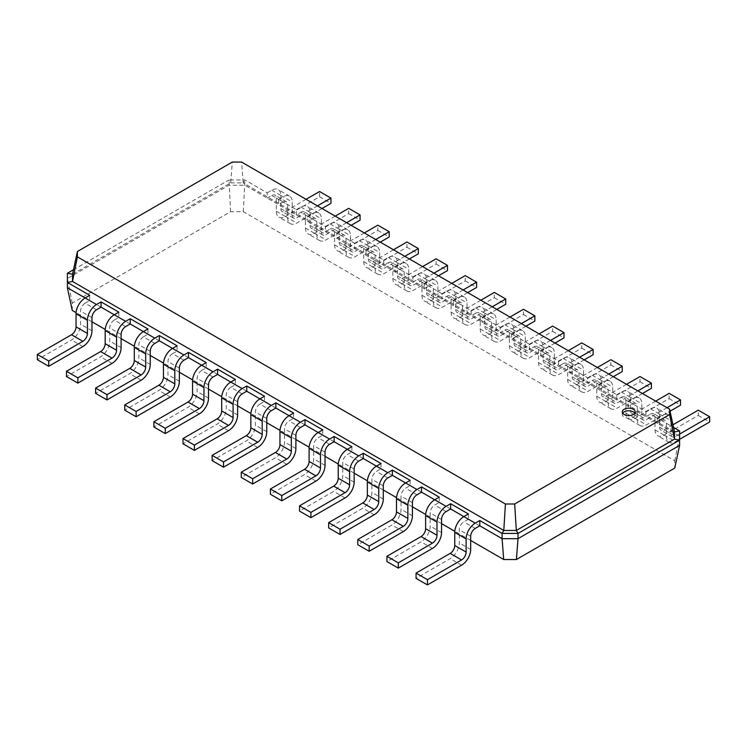 <?xml version="1.0" encoding="UTF-8"?>
<svg xmlns="http://www.w3.org/2000/svg" width="747" height="747" viewBox="0 0 747 747"><rect width="100%" height="100%" fill="white"/><g stroke="black" fill="none" stroke-linecap="round" stroke-linejoin="round"><path stroke-width="0.56" stroke-dasharray="3.73 2.8" d="M479.789 525.795L468.406 519.23L463.85 521.854A6.434 3.716 120 0 0 459.302 529.744L459.302 542.882A12.876 7.433 -60 0 1 450.198 558.644L416.06 578.355M463.85 516.597L468.406 519.23L468.406 513.973M470.685 540.445L454.792 531.276M441.552 523.628L425.669 514.459M412.419 506.811L396.536 497.642M383.286 489.995L367.403 480.816M354.153 473.168L338.27 463.999M325.02 456.352L309.137 447.182M295.896 439.535L280.004 430.365M266.763 422.718L250.88 413.549M237.63 405.892L221.747 396.722M208.497 389.075L192.614 379.906M179.364 372.258L163.481 363.089M150.231 355.441L134.348 346.272M121.107 338.624L105.215 329.446M91.974 321.798L76.091 312.629M101.078 307.148L85.139 297.95M130.202 323.974L114.272 314.776M159.335 340.791L143.405 331.593M188.468 357.608L172.538 348.41M217.601 374.424L201.671 365.227M246.734 391.251L230.804 382.053M275.867 408.067L259.937 398.87M305 424.884L289.061 415.687M334.124 441.701L318.194 432.504M363.257 458.518L347.327 449.32M392.39 475.344L376.46 466.147M421.523 492.161L405.593 482.964M450.656 508.978L434.726 499.78M72.254 310.416L72.254 303.095L230.599 211.672L243.289 211.672L674.746 460.768L674.746 468.098M72.254 303.095L67.389 278.51L228.984 185.219L244.913 185.219L679.611 436.183L679.611 445.38M67.389 287.707L67.389 273.253M96.522 309.781L85.139 303.207L89.696 300.583L89.696 295.326M125.655 326.598L114.272 320.033L118.829 317.4L118.829 312.143M439.273 497.157L439.273 502.414L434.726 505.037A6.434 3.716 120 0 0 430.169 512.918L430.169 526.065A12.876 7.433 -60 0 1 421.065 541.827L386.927 561.539M154.788 343.415L143.405 336.85L147.962 334.217L147.962 328.96M410.14 480.33L410.14 485.587L405.593 488.221A6.434 3.716 120 0 0 401.036 496.101L401.036 509.239A12.876 7.433 -60 0 1 391.932 525.01L357.794 544.722M183.921 360.241L172.538 353.667L177.086 351.043L177.086 345.786M381.007 463.513L381.007 468.771L376.46 471.404A6.434 3.716 120 0 0 371.903 479.285L371.903 492.422A12.876 7.433 -60 0 1 362.799 508.193L328.661 527.905M213.054 377.058L201.671 370.484L206.219 367.86L206.219 362.603M351.874 446.697L351.874 451.954L347.327 454.578A6.434 3.716 120 0 0 342.78 462.468L342.78 475.606A12.876 7.433 -60 0 1 333.676 491.367L299.538 511.079M242.177 393.874L230.804 387.301L235.352 384.677L235.352 379.42M322.751 429.88L322.751 435.137L318.194 437.761A6.434 3.716 120 0 0 313.647 445.642L313.647 458.789A12.876 7.433 -60 0 1 304.543 474.55L270.405 494.262M271.31 410.691L259.937 404.127L264.485 401.494L264.485 396.237M293.618 413.063L293.618 418.311L289.061 420.944A6.434 3.716 120 0 0 284.514 428.825L284.514 441.963A12.876 7.433 -60 0 1 275.41 457.734L241.272 477.445M230.599 211.672L228.984 179.962L244.913 179.962L267.211 192.838L267.211 198.095L271.768 195.462A6.434 3.716 -60 0 1 274.989 195.144A6.434 3.716 -60 0 1 276.315 198.095L276.315 211.233A12.876 7.433 120 0 0 278.986 217.125A12.876 7.433 120 0 0 285.419 216.49L319.557 196.778L319.557 191.521M243.289 211.672L244.913 179.962L243.205 182.912L674.485 431.915M674.746 460.768L679.611 436.183L679.611 430.926M85.139 303.207A6.434 3.716 120 0 0 80.592 311.097L80.592 324.235A12.876 7.433 -60 0 1 71.488 340.006L37.35 359.709M114.272 320.033A6.434 3.716 120 0 0 109.725 327.914L109.725 341.052A12.876 7.433 -60 0 1 100.621 356.823L66.483 376.535M143.405 336.85A6.434 3.716 120 0 0 138.858 344.731L138.858 357.869A12.876 7.433 -60 0 1 129.754 373.64L95.616 393.352M172.538 353.667A6.434 3.716 120 0 0 167.991 361.548L167.991 374.695A12.876 7.433 -60 0 1 158.887 390.457L124.749 410.168M201.671 370.484A6.434 3.716 120 0 0 197.115 378.374L197.115 391.512A12.876 7.433 -60 0 1 188.011 407.274L153.873 426.985M230.804 387.301A6.434 3.716 120 0 0 226.248 395.191L226.248 408.329A12.876 7.433 -60 0 1 217.144 424.1L183.006 443.802M259.937 404.127A6.434 3.716 120 0 0 255.381 412.008L255.381 425.146A12.876 7.433 -60 0 1 246.277 440.917L212.139 460.628M73.477 269.742L228.984 179.962L230.683 182.912L243.205 182.912L241.58 162.071M271.768 195.462L283.15 202.035L278.594 204.659L278.594 199.402L296.344 209.655L296.344 214.912L300.901 212.279L312.274 218.852L307.727 221.476L307.727 216.228L325.477 226.472L325.477 231.729L330.034 229.105L341.407 235.669L336.86 238.302L336.86 233.045L354.61 243.289L354.61 248.546L359.158 245.922L370.54 252.486L365.993 255.119L365.993 249.862L383.743 260.115L383.743 265.372L388.291 262.739L399.673 269.312L395.126 271.936L395.126 266.679L412.876 276.932L412.876 282.189L417.424 279.555L428.806 286.129L424.249 288.753L424.249 283.496L442 293.748L442 299.005L446.557 296.382L457.939 302.946L453.382 305.579L453.382 300.322L471.133 310.565L471.133 315.822L475.69 313.198L487.063 319.763L482.515 322.396L482.515 317.139L500.266 327.391L500.266 332.639L504.823 330.015L516.196 336.589L511.648 339.213L511.648 333.956L529.399 344.208L529.399 349.465L533.946 346.832L545.329 353.406L540.781 356.03L540.781 350.773L558.532 361.025L558.532 366.282L563.079 363.649L574.462 370.223L569.914 372.846L569.914 367.599L587.665 377.842L587.665 383.099L592.212 380.475L603.595 387.039L599.038 389.673L599.038 384.416L616.798 394.659L616.798 399.916L621.345 397.292L632.728 403.856L628.171 406.489L628.171 401.232L645.922 411.485L645.922 416.742L650.478 414.109L661.861 420.682L657.304 423.306L657.304 418.049L673.523 427.415M72.515 274.233L230.683 182.912L232.308 162.071M622.718 413.194A6.434 3.716 0 0 0 622.307 414.501A6.434 3.716 0 0 0 628.741 418.217A6.434 3.716 0 0 0 635.174 414.501A6.434 3.716 0 0 0 634.763 413.194M306.074 199.309L285.419 211.233A6.434 3.716 -60 0 1 282.207 211.55A6.434 3.716 -60 0 1 280.872 208.6L280.872 195.462A12.876 7.433 120 0 0 278.201 189.57A12.876 7.433 120 0 0 271.768 190.205L267.211 192.838M661.861 420.682A6.434 3.716 -60 0 1 665.073 420.365A6.434 3.716 -60 0 1 666.408 423.306L666.408 436.444A12.876 7.433 120 0 0 669.079 442.345A12.876 7.433 120 0 0 675.512 441.701L679.611 439.339M679.611 434.082L675.512 436.444A6.434 3.716 -60 0 1 672.291 436.771A6.434 3.716 -60 0 1 670.955 433.82L670.955 420.682A12.876 7.433 120 0 0 668.294 414.79A12.876 7.433 120 0 0 661.861 415.425L657.304 418.049M283.15 202.035A6.434 3.716 -60 0 1 286.362 201.718A6.434 3.716 -60 0 1 287.698 204.659L287.698 217.797A12.876 7.433 120 0 0 290.368 223.698A12.876 7.433 120 0 0 296.802 223.054L322.004 208.506M317.456 205.873L296.802 217.797A6.434 3.716 -60 0 1 293.58 218.124A6.434 3.716 -60 0 1 292.254 215.173L292.254 202.035A12.876 7.433 120 0 0 289.584 196.144A12.876 7.433 120 0 0 283.15 196.778L278.594 199.402M650.478 414.109A6.434 3.716 -60 0 1 653.7 413.791A6.434 3.716 -60 0 1 655.026 416.742L655.026 429.88A12.876 7.433 120 0 0 657.696 435.772A12.876 7.433 120 0 0 664.13 435.137L698.268 415.425L698.268 410.168M672.963 424.782L664.13 429.88A6.434 3.716 -60 0 1 660.918 430.197A6.434 3.716 -60 0 1 659.582 427.247L659.582 414.109A12.876 7.433 120 0 0 656.912 408.217A12.876 7.433 120 0 0 650.478 408.852L645.922 411.485M300.901 212.279A6.434 3.716 -60 0 1 304.113 211.961A6.434 3.716 -60 0 1 305.448 214.912L305.448 228.05A12.876 7.433 120 0 0 308.119 233.942A12.876 7.433 120 0 0 314.552 233.307L348.69 213.595L348.69 208.338M335.207 216.126L314.552 228.05A6.434 3.716 -60 0 1 311.34 228.367A6.434 3.716 -60 0 1 310.005 225.426L310.005 212.279A12.876 7.433 120 0 0 307.334 206.387A12.876 7.433 120 0 0 300.901 207.031L296.344 209.655M632.728 403.856A6.434 3.716 -60 0 1 635.94 403.539A6.434 3.716 -60 0 1 637.275 406.489L637.275 419.627A12.876 7.433 120 0 0 639.946 425.519A12.876 7.433 120 0 0 646.379 424.884L670.05 411.214M667.034 407.703L646.379 419.627A6.434 3.716 -60 0 1 643.158 419.945A6.434 3.716 -60 0 1 641.832 417.003L641.832 403.856A12.876 7.433 120 0 0 639.161 397.964A12.876 7.433 120 0 0 632.728 398.609L628.171 401.232M312.274 218.852A6.434 3.716 -60 0 1 315.495 218.535A6.434 3.716 -60 0 1 316.831 221.476L316.831 234.623A12.876 7.433 120 0 0 319.501 240.515A12.876 7.433 120 0 0 325.935 239.88L351.137 225.323M346.589 222.699L325.935 234.623A6.434 3.716 -60 0 1 322.713 234.941A6.434 3.716 -60 0 1 321.378 231.99L321.378 218.852A12.876 7.433 120 0 0 318.717 212.96A12.876 7.433 120 0 0 312.274 213.595L307.727 216.228M621.345 397.292A6.434 3.716 -60 0 1 624.567 396.974A6.434 3.716 -60 0 1 625.893 399.916L625.893 413.063A12.876 7.433 120 0 0 628.563 418.955A12.876 7.433 120 0 0 634.997 418.311L669.135 398.609L669.135 393.352M655.651 401.139L634.997 413.063A6.434 3.716 -60 0 1 631.785 413.38A6.434 3.716 -60 0 1 630.449 410.43L630.449 397.292A12.876 7.433 120 0 0 627.779 391.4A12.876 7.433 120 0 0 621.345 392.035L616.798 394.659M330.034 229.105A6.434 3.716 -60 0 1 333.246 228.787A6.434 3.716 -60 0 1 334.581 231.729L334.581 244.867A12.876 7.433 120 0 0 337.252 250.768A12.876 7.433 120 0 0 343.685 250.124L377.823 230.412L377.823 225.164M364.34 232.943L343.685 244.867A6.434 3.716 -60 0 1 340.464 245.184A6.434 3.716 -60 0 1 339.138 242.243L339.138 229.105A12.876 7.433 120 0 0 336.467 223.204A12.876 7.433 120 0 0 330.034 223.848L325.477 226.472M603.595 387.039A6.434 3.716 -60 0 1 606.816 386.722A6.434 3.716 -60 0 1 608.142 389.673L608.142 402.81A12.876 7.433 120 0 0 610.813 408.702A12.876 7.433 120 0 0 617.246 408.067L642.457 393.51M637.901 390.886L617.246 402.81A6.434 3.716 -60 0 1 614.034 403.128A6.434 3.716 -60 0 1 612.699 400.177L612.699 387.039A12.876 7.433 120 0 0 610.028 381.147A12.876 7.433 120 0 0 603.595 381.782L599.038 384.416M341.407 235.669A6.434 3.716 -60 0 1 344.628 235.352A6.434 3.716 -60 0 1 345.964 238.302L345.964 251.44A12.876 7.433 120 0 0 348.625 257.332A12.876 7.433 120 0 0 355.068 256.697L380.27 242.14M375.722 239.516L355.068 251.44A6.434 3.716 -60 0 1 351.846 251.758A6.434 3.716 -60 0 1 350.511 248.807L350.511 235.669A12.876 7.433 120 0 0 347.85 229.777A12.876 7.433 120 0 0 341.407 230.412L336.86 233.045M592.212 380.475A6.434 3.716 -60 0 1 595.434 380.158A6.434 3.716 -60 0 1 596.769 383.099L596.769 396.237A12.876 7.433 120 0 0 599.43 402.138A12.876 7.433 120 0 0 605.873 401.494L640.011 381.782L640.011 376.535M626.518 384.313L605.873 396.237A6.434 3.716 -60 0 1 602.652 396.554A6.434 3.716 -60 0 1 601.316 393.613L601.316 380.475A12.876 7.433 120 0 0 598.655 374.574A12.876 7.433 120 0 0 592.212 375.218L587.665 377.842M359.158 245.922A6.434 3.716 -60 0 1 362.379 245.604A6.434 3.716 -60 0 1 363.714 248.546L363.714 261.693A12.876 7.433 120 0 0 366.375 267.585A12.876 7.433 120 0 0 372.818 266.94L406.956 247.238L406.956 241.981M393.473 249.769L372.818 261.693A6.434 3.716 -60 0 1 369.597 262.01A6.434 3.716 -60 0 1 368.262 259.06L368.262 245.922A12.876 7.433 120 0 0 365.6 240.03A12.876 7.433 120 0 0 359.158 240.665L354.61 243.289M574.462 370.223A6.434 3.716 -60 0 1 577.683 369.905A6.434 3.716 -60 0 1 579.009 372.846L579.009 385.994A12.876 7.433 120 0 0 581.68 391.886A12.876 7.433 120 0 0 588.113 391.251L613.324 376.693M608.768 374.07L588.113 385.994A6.434 3.716 -60 0 1 584.901 386.311A6.434 3.716 -60 0 1 583.566 383.36L583.566 370.223A12.876 7.433 120 0 0 580.895 364.331A12.876 7.433 120 0 0 574.462 364.966L569.914 367.599M370.54 252.486A6.434 3.716 -60 0 1 373.761 252.169A6.434 3.716 -60 0 1 375.097 255.119L375.097 268.257A12.876 7.433 120 0 0 377.758 274.149A12.876 7.433 120 0 0 384.201 273.514L409.403 258.966M404.846 256.333L384.201 268.257A6.434 3.716 -60 0 1 380.979 268.575A6.434 3.716 -60 0 1 379.644 265.633L379.644 252.486A12.876 7.433 120 0 0 376.983 246.594A12.876 7.433 120 0 0 370.54 247.238L365.993 249.862M563.079 363.649A6.434 3.716 -60 0 1 566.301 363.331A6.434 3.716 -60 0 1 567.636 366.282L567.636 379.42A12.876 7.433 120 0 0 570.297 385.312A12.876 7.433 120 0 0 576.74 384.677L610.878 364.966L610.878 359.709M597.395 367.496L576.74 379.42A6.434 3.716 -60 0 1 573.519 379.737A6.434 3.716 -60 0 1 572.183 376.796L572.183 363.649A12.876 7.433 120 0 0 569.522 357.757A12.876 7.433 120 0 0 563.079 358.401L558.532 361.025M388.291 262.739A6.434 3.716 -60 0 1 391.512 262.421A6.434 3.716 -60 0 1 392.847 265.372L392.847 278.51A12.876 7.433 120 0 0 395.508 284.402A12.876 7.433 120 0 0 401.951 283.767L436.089 264.055L436.089 258.798M422.606 266.586L401.951 278.51A6.434 3.716 -60 0 1 398.73 278.827A6.434 3.716 -60 0 1 397.395 275.876L397.395 262.739A12.876 7.433 120 0 0 394.733 256.847A12.876 7.433 120 0 0 388.291 257.482L383.743 260.115M545.329 353.406A6.434 3.716 -60 0 1 548.55 353.088A6.434 3.716 -60 0 1 549.885 356.03L549.885 369.167A12.876 7.433 120 0 0 552.547 375.069A12.876 7.433 120 0 0 558.989 374.424L584.191 359.877M579.635 357.243L558.989 369.167A6.434 3.716 -60 0 1 555.768 369.494A6.434 3.716 -60 0 1 554.433 366.544L554.433 353.406A12.876 7.433 120 0 0 551.772 347.514A12.876 7.433 120 0 0 545.329 348.149L540.781 350.773M399.673 269.312A6.434 3.716 -60 0 1 402.894 268.995A6.434 3.716 -60 0 1 404.22 271.936L404.22 285.074A12.876 7.433 120 0 0 406.891 290.975A12.876 7.433 120 0 0 413.324 290.331L438.536 275.783M433.979 273.15L413.324 285.074A6.434 3.716 -60 0 1 410.112 285.401A6.434 3.716 -60 0 1 408.777 282.45L408.777 269.312A12.876 7.433 120 0 0 406.107 263.42A12.876 7.433 120 0 0 399.673 264.055L395.126 266.679M533.946 346.832A6.434 3.716 -60 0 1 537.168 346.515A6.434 3.716 -60 0 1 538.503 349.465L538.503 362.603A12.876 7.433 120 0 0 541.173 368.495A12.876 7.433 120 0 0 547.607 367.86L581.745 348.149L581.745 342.892M568.262 350.679L547.607 362.603A6.434 3.716 -60 0 1 544.386 362.921A6.434 3.716 -60 0 1 543.05 359.97L543.05 346.832A12.876 7.433 120 0 0 540.389 340.94A12.876 7.433 120 0 0 533.946 341.575L529.399 344.208M417.424 279.555A6.434 3.716 -60 0 1 420.645 279.238A6.434 3.716 -60 0 1 421.98 282.189L421.98 295.326A12.876 7.433 120 0 0 424.641 301.218A12.876 7.433 120 0 0 431.084 300.583L465.222 280.872L465.222 275.615M451.73 283.402L431.084 295.326A6.434 3.716 -60 0 1 427.863 295.644A6.434 3.716 -60 0 1 426.528 292.703L426.528 279.555A12.876 7.433 120 0 0 423.866 273.663A12.876 7.433 120 0 0 417.424 274.298L412.876 276.932M516.196 336.589A6.434 3.716 -60 0 1 519.417 336.262A6.434 3.716 -60 0 1 520.752 339.213L520.752 352.351A12.876 7.433 120 0 0 523.414 358.243A12.876 7.433 120 0 0 529.856 357.608L555.058 343.06M550.511 340.427L529.856 352.351A6.434 3.716 -60 0 1 526.635 352.668A6.434 3.716 -60 0 1 525.3 349.727L525.3 336.589A12.876 7.433 120 0 0 522.639 330.688A12.876 7.433 120 0 0 516.196 331.332L511.648 333.956M428.806 286.129A6.434 3.716 -60 0 1 432.027 285.812A6.434 3.716 -60 0 1 433.353 288.753L433.353 301.9A12.876 7.433 120 0 0 436.024 307.792A12.876 7.433 120 0 0 442.457 307.148L467.669 292.6M463.112 289.976L442.457 301.9A6.434 3.716 -60 0 1 439.245 302.218A6.434 3.716 -60 0 1 437.91 299.267L437.91 286.129A12.876 7.433 120 0 0 435.24 280.237A12.876 7.433 120 0 0 428.806 280.872L424.249 283.496M504.823 330.015A6.434 3.716 -60 0 1 508.035 329.698A6.434 3.716 -60 0 1 509.37 332.639L509.37 345.786A12.876 7.433 120 0 0 512.04 351.678A12.876 7.433 120 0 0 518.474 351.043L552.612 331.332L552.612 326.075M539.129 333.862L518.474 345.786A6.434 3.716 -60 0 1 515.253 346.104A6.434 3.716 -60 0 1 513.927 343.153L513.927 330.015A12.876 7.433 120 0 0 511.256 324.123A12.876 7.433 120 0 0 504.823 324.758L500.266 327.391M446.557 296.382A6.434 3.716 -60 0 1 449.778 296.055A6.434 3.716 -60 0 1 451.104 299.005L451.104 312.143A12.876 7.433 120 0 0 453.774 318.035A12.876 7.433 120 0 0 460.208 317.4L494.346 297.689L494.346 292.432M480.863 300.219L460.208 312.143A6.434 3.716 -60 0 1 456.996 312.461A6.434 3.716 -60 0 1 455.661 309.519L455.661 296.382A12.876 7.433 120 0 0 452.99 290.48A12.876 7.433 120 0 0 446.557 291.125L442 293.748M487.063 319.763A6.434 3.716 -60 0 1 490.284 319.445A6.434 3.716 -60 0 1 491.619 322.396L491.619 335.534A12.876 7.433 120 0 0 494.29 341.426A12.876 7.433 120 0 0 500.723 340.791L525.925 326.234M521.378 323.61L500.723 335.534A6.434 3.716 -60 0 1 497.502 335.851A6.434 3.716 -60 0 1 496.167 332.91L496.167 319.763A12.876 7.433 120 0 0 493.506 313.871A12.876 7.433 120 0 0 487.063 314.506L482.515 317.139M457.939 302.946A6.434 3.716 -60 0 1 461.151 302.628A6.434 3.716 -60 0 1 462.486 305.579L462.486 318.717A12.876 7.433 120 0 0 465.157 324.609A12.876 7.433 120 0 0 471.59 323.974L496.792 309.417M492.245 306.793L471.59 318.717A6.434 3.716 -60 0 1 468.369 319.034A6.434 3.716 -60 0 1 467.043 316.084L467.043 302.946A12.876 7.433 120 0 0 464.373 297.054A12.876 7.433 120 0 0 457.939 297.689L453.382 300.322M475.69 313.198A6.434 3.716 -60 0 1 478.902 312.881A6.434 3.716 -60 0 1 480.237 315.822L480.237 328.96A12.876 7.433 120 0 0 482.907 334.861A12.876 7.433 120 0 0 489.341 334.217L523.479 314.515L523.479 309.258M509.996 317.036L489.341 328.96A6.434 3.716 -60 0 1 486.129 329.287A6.434 3.716 -60 0 1 484.794 326.336L484.794 313.198A12.876 7.433 120 0 0 482.123 307.306A12.876 7.433 120 0 0 475.69 307.941L471.133 310.565M319.557 196.778L330.94 203.352M698.268 415.425L709.65 421.99M348.69 213.595L360.073 220.169M669.135 398.609L680.517 405.173M377.823 230.412L389.206 236.986M640.011 381.782L651.384 388.356M406.956 247.238L418.339 253.803M610.878 364.966L622.251 371.539M436.089 264.055L447.462 270.619M581.745 348.149L593.127 354.722M465.222 280.872L476.595 287.446M552.612 331.332L563.994 337.896M494.346 297.689L505.728 304.262M523.479 314.515L534.861 321.079M475.232 528.428L463.85 521.854M470.685 536.309L459.302 529.744M470.685 549.447L459.302 542.882M461.581 565.218L450.198 558.644M446.099 511.611L434.726 505.037M416.966 494.785L405.593 488.221M387.842 477.968L376.46 471.404M358.709 461.151L347.327 454.578M329.576 444.334L318.194 437.761M300.443 427.508L289.061 420.944M91.974 317.662L80.592 311.097M441.552 519.492L430.169 512.918M121.107 334.479L109.725 327.914M412.419 502.675L401.036 496.101M150.231 351.305L138.858 344.731M383.286 485.849L371.903 479.285M179.364 368.122L167.991 361.548M354.153 469.032L342.78 462.468M208.497 384.938L197.115 378.374M325.02 452.215L313.647 445.642M237.63 401.755L226.248 395.191M295.896 435.398L284.514 428.825M266.763 418.581L255.381 412.008M432.448 548.401L421.065 541.827M441.552 532.63L430.169 526.065M82.87 346.571L71.488 340.006M91.974 330.8L80.592 324.235M112.003 363.387L100.621 356.823M121.107 347.626L109.725 341.052M403.315 531.584L391.932 525.01M412.419 515.813L401.036 509.239M141.127 380.214L129.754 373.64M150.231 364.443L138.858 357.869M374.182 514.758L362.799 508.193M383.286 498.996L371.903 492.422M170.26 397.03L158.887 390.457M179.364 381.259L167.991 374.695M345.049 497.941L333.676 491.367M354.153 482.17L342.78 475.606M199.393 413.847L188.011 407.274M208.497 398.076L197.115 391.512M315.916 481.124L304.543 474.55M325.02 465.353L313.647 458.789M228.526 430.664L217.144 424.1M237.63 414.902L226.248 408.329M286.792 464.307L275.41 457.734M295.896 448.536L284.514 441.963M257.659 447.481L246.277 440.917M266.763 431.719L255.381 425.146M276.315 198.095L287.698 204.659M655.026 416.742L666.408 423.306M305.448 214.912L316.831 221.476M625.893 399.916L637.275 406.489M334.581 231.729L345.964 238.302M596.769 383.099L608.142 389.673M363.714 248.546L375.097 255.119M567.636 366.282L579.009 372.846M392.847 265.372L404.22 271.936M538.503 349.465L549.885 356.03M421.98 282.189L433.353 288.753M509.37 332.639L520.752 339.213M451.104 299.005L462.486 305.579M480.237 315.822L491.619 322.396M271.768 190.205L283.15 196.778M300.901 207.031L312.274 213.595M650.478 408.852L661.861 415.425M330.034 223.848L341.407 230.412M621.345 392.035L632.728 398.609M359.158 240.665L370.54 247.238M592.212 375.218L603.595 381.782M388.291 257.482L399.673 264.055M563.079 358.401L574.462 364.966M417.424 274.298L428.806 280.872M533.946 341.575L545.329 348.149M446.557 291.125L457.939 297.689M504.823 324.758L516.196 331.332M475.69 307.941L487.063 314.506M280.872 195.462L292.254 202.035M280.872 208.6L292.254 215.173M285.419 211.233L296.802 217.797M285.419 216.49L296.802 223.054M276.315 211.233L287.698 217.797M659.582 414.109L670.955 420.682M659.582 427.247L670.955 433.82M664.13 429.88L675.512 436.444M664.13 435.137L675.512 441.701M655.026 429.88L666.408 436.444M310.005 212.279L321.378 218.852M310.005 225.426L321.378 231.99M314.552 228.05L325.935 234.623M314.552 233.307L325.935 239.88M305.448 228.05L316.831 234.623M630.449 397.292L641.832 403.856M630.449 410.43L641.832 417.003M634.997 413.063L646.379 419.627M634.997 418.311L646.379 424.884M625.893 413.063L637.275 419.627M339.138 229.105L350.511 235.669M339.138 242.243L350.511 248.807M343.685 244.867L355.068 251.44M343.685 250.124L355.068 256.697M334.581 244.867L345.964 251.44M601.316 380.475L612.699 387.039M601.316 393.613L612.699 400.177M605.873 396.237L617.246 402.81M605.873 401.494L617.246 408.067M596.769 396.237L608.142 402.81M368.262 245.922L379.644 252.486M368.262 259.06L379.644 265.633M372.818 261.693L384.201 268.257M372.818 266.94L384.201 273.514M363.714 261.693L375.097 268.257M572.183 363.649L583.566 370.223M572.183 376.796L583.566 383.36M576.74 379.42L588.113 385.994M576.74 384.677L588.113 391.251M567.636 379.42L579.009 385.994M397.395 262.739L408.777 269.312M397.395 275.876L408.777 282.45M401.951 278.51L413.324 285.074M401.951 283.767L413.324 290.331M392.847 278.51L404.22 285.074M543.05 346.832L554.433 353.406M543.05 359.97L554.433 366.544M547.607 362.603L558.989 369.167M547.607 367.86L558.989 374.424M538.503 362.603L549.885 369.167M426.528 279.555L437.91 286.129M426.528 292.703L437.91 299.267M431.084 295.326L442.457 301.9M431.084 300.583L442.457 307.148M421.98 295.326L433.353 301.9M513.927 330.015L525.3 336.589M513.927 343.153L525.3 349.727M518.474 345.786L529.856 352.351M518.474 351.043L529.856 357.608M509.37 345.786L520.752 352.351M455.661 296.382L467.043 302.946M455.661 309.519L467.043 316.084M460.208 312.143L471.59 318.717M460.208 317.4L471.59 323.974M451.104 312.143L462.486 318.717M484.794 313.198L496.167 319.763M484.794 326.336L496.167 332.91M489.341 328.96L500.723 335.534M489.341 334.217L500.723 340.791M480.237 328.96L491.619 335.534M622.307 411.877L622.307 414.501M635.174 411.877L635.174 414.501M286.362 201.718L274.989 195.144M665.073 420.365L653.7 413.791M315.495 218.535L304.113 211.961M635.94 403.539L624.567 396.974M344.628 235.352L333.246 228.787M606.816 386.722L595.434 380.158M373.761 252.169L362.379 245.604M577.683 369.905L566.301 363.331M402.894 268.995L391.512 262.421M548.55 353.088L537.168 346.515M432.027 285.812L420.645 279.238M519.417 336.262L508.035 329.698M461.151 302.628L449.778 296.055M490.284 319.445L478.902 312.881M289.584 196.144L278.201 189.57M293.58 218.124L282.207 211.55M290.368 223.698L278.986 217.125M668.294 414.79L656.912 408.217M672.291 436.771L660.918 430.197M669.079 442.345L657.696 435.772M318.717 212.96L307.334 206.387M322.713 234.941L311.34 228.367M319.501 240.515L308.119 233.942M639.161 397.964L627.779 391.4M643.158 419.945L631.785 413.38M639.946 425.519L628.563 418.955M347.85 229.777L336.467 223.204M351.846 251.758L340.464 245.184M348.625 257.332L337.252 250.768M610.028 381.147L598.655 374.574M614.034 403.128L602.652 396.554M610.813 408.702L599.43 402.138M376.983 246.594L365.6 240.03M380.979 268.575L369.597 262.01M377.758 274.149L366.375 267.585M580.895 364.331L569.522 357.757M584.901 386.311L573.519 379.737M581.68 391.886L570.297 385.312M406.107 263.42L394.733 256.847M410.112 285.401L398.73 278.827M406.891 290.975L395.508 284.402M551.772 347.514L540.389 340.94M555.768 369.494L544.386 362.921M552.547 375.069L541.173 368.495M435.24 280.237L423.866 273.663M439.245 302.218L427.863 295.644M436.024 307.792L424.641 301.218M522.639 330.688L511.256 324.123M526.635 352.668L515.253 346.104M523.414 358.243L512.04 351.678M464.373 297.054L452.99 290.48M468.369 319.034L456.996 312.461M465.157 324.609L453.774 318.035M493.506 313.871L482.123 307.306M497.502 335.851L486.129 329.287M494.29 341.426L482.907 334.861"/><path stroke-width="1.12" d="M475.232 528.428A6.434 3.716 120 0 0 470.685 536.309L470.685 549.447A12.876 7.433 -60 0 1 461.581 565.218L427.443 584.929L427.443 579.672L461.581 559.961A6.434 3.716 120 0 0 466.128 552.08L466.128 538.942A12.876 7.433 -60 0 1 475.232 523.171L479.789 520.538L479.789 525.795L475.232 528.428M427.443 584.929L416.06 578.355L416.06 573.098L450.198 553.387A6.434 3.716 120 0 0 454.746 545.506L454.746 532.368A12.876 7.433 -60 0 1 463.85 516.597L468.406 513.973L450.656 503.721L450.656 508.978L446.099 511.611A6.434 3.716 120 0 0 441.552 519.492L441.552 532.63A12.876 7.433 -60 0 1 432.448 548.401L398.31 568.112L398.31 562.855L432.448 543.144A6.434 3.716 120 0 0 436.995 535.263L436.995 522.116A12.876 7.433 -60 0 1 446.099 506.354L450.656 503.721M516.401 559.522L518.016 538.671L679.611 445.38L674.746 468.098L516.401 559.522L503.711 559.522L470.685 540.445M454.792 531.276L441.552 523.628M425.669 514.459L412.419 506.811M396.536 497.642L383.286 489.995M367.403 480.816L354.153 473.168M338.27 463.999L325.02 456.352M309.137 447.182L295.896 439.535M280.004 430.365L266.763 422.718M250.88 413.549L237.63 405.892M221.747 396.722L208.497 389.075M192.614 379.906L179.364 372.258M163.481 363.089L150.231 355.441M134.348 346.272L121.107 338.624M105.215 329.446L91.974 321.798M76.091 312.629L72.254 310.416L67.389 287.707L67.389 273.253L73.477 269.742M398.31 568.112L386.927 561.539L386.927 556.282L421.065 536.57A6.434 3.716 120 0 0 425.622 528.689L425.622 515.551A12.876 7.433 -60 0 1 434.726 499.78L421.523 492.161L416.966 494.785A6.434 3.716 120 0 0 412.419 502.675L412.419 515.813A12.876 7.433 -60 0 1 403.315 531.584L369.177 551.286L357.794 544.722L357.794 539.465L391.932 519.753A6.434 3.716 120 0 0 396.489 511.872L396.489 498.725A12.876 7.433 -60 0 1 405.593 482.964L392.39 475.344L387.842 477.968A6.434 3.716 120 0 0 383.286 485.849L383.286 498.996A12.876 7.433 -60 0 1 374.182 514.758L340.044 534.469L328.661 527.905L328.661 522.648L362.799 502.936A6.434 3.716 120 0 0 367.356 495.056L367.356 481.908A12.876 7.433 -60 0 1 376.46 466.147L363.257 458.518L358.709 461.151A6.434 3.716 120 0 0 354.153 469.032L354.153 482.17A12.876 7.433 -60 0 1 345.049 497.941L310.911 517.652L299.538 511.079L299.538 505.822L333.676 486.12A6.434 3.716 120 0 0 338.223 478.229L338.223 465.092A12.876 7.433 -60 0 1 347.327 449.32L334.124 441.701L329.576 444.334A6.434 3.716 120 0 0 325.02 452.215L325.02 465.353A12.876 7.433 -60 0 1 315.916 481.124L281.778 500.835L270.405 494.262L270.405 489.005L304.543 469.293A6.434 3.716 120 0 0 309.09 461.413L309.09 448.275A12.876 7.433 -60 0 1 318.194 432.504L305 424.884L300.443 427.508A6.434 3.716 120 0 0 295.896 435.398L295.896 448.536A12.876 7.433 -60 0 1 286.792 464.307L252.654 484.009L241.272 477.445L241.272 472.188L275.41 452.477A6.434 3.716 120 0 0 279.957 444.596L279.957 431.458A12.876 7.433 -60 0 1 289.061 415.687L275.867 408.067L271.31 410.691A6.434 3.716 120 0 0 266.763 418.581L266.763 431.719A12.876 7.433 -60 0 1 257.659 447.481L223.521 467.192L212.139 460.628L212.139 455.371L246.277 435.66A6.434 3.716 120 0 0 250.833 427.779L250.833 414.632A12.876 7.433 -60 0 1 259.937 398.87L246.734 391.251L242.177 393.874A6.434 3.716 120 0 0 237.63 401.755L237.63 414.902A12.876 7.433 -60 0 1 228.526 430.664L194.388 450.376L183.006 443.802L183.006 438.554L217.144 418.843A6.434 3.716 120 0 0 221.7 410.953L221.7 397.815A12.876 7.433 -60 0 1 230.804 382.053L217.601 374.424L213.054 377.058A6.434 3.716 120 0 0 208.497 384.938L208.497 398.076A12.876 7.433 -60 0 1 199.393 413.847L165.255 433.559L153.873 426.985L153.873 421.728L188.011 402.026A6.434 3.716 120 0 0 192.567 394.136L192.567 380.998A12.876 7.433 -60 0 1 201.671 365.227L188.468 357.608L183.921 360.241A6.434 3.716 120 0 0 179.364 368.122L179.364 381.259A12.876 7.433 -60 0 1 170.26 397.03L136.122 416.742L124.749 410.168L124.749 404.911L158.887 385.2A6.434 3.716 120 0 0 163.434 377.319L163.434 364.181A12.876 7.433 -60 0 1 172.538 348.41L159.335 340.791L154.788 343.415A6.434 3.716 120 0 0 150.231 351.305L150.231 364.443A12.876 7.433 -60 0 1 141.127 380.214L106.989 399.916L95.616 393.352L95.616 388.095L129.754 368.383A6.434 3.716 120 0 0 134.301 360.502L134.301 347.364A12.876 7.433 -60 0 1 143.405 331.593L130.202 323.974L125.655 326.598A6.434 3.716 120 0 0 121.107 334.479L121.107 347.626A12.876 7.433 -60 0 1 112.003 363.387L77.865 383.099L66.483 376.535L66.483 371.278L100.621 351.566A6.434 3.716 120 0 0 105.168 343.685L105.168 330.538A12.876 7.433 -60 0 1 114.272 314.776L101.078 307.148L96.522 309.781A6.434 3.716 120 0 0 91.974 317.662L91.974 330.8A12.876 7.433 -60 0 1 82.87 346.571L48.732 366.282L37.35 359.709L37.35 354.452L71.488 334.749A6.434 3.716 120 0 0 76.045 326.859L76.045 313.721A12.876 7.433 -60 0 1 85.139 297.95L67.389 287.707M475.232 523.171L450.656 508.978M503.711 559.522L502.087 538.671L479.789 525.795M679.611 445.38L679.611 440.123L518.016 533.423L518.016 538.671L502.087 538.671L502.087 533.423L479.789 520.538M673.523 427.415L679.611 430.926L679.611 440.123L674.485 439.143L516.317 530.463L518.016 533.423L502.087 533.423L503.795 530.463L72.515 281.46L77.38 256.875L77.38 251.524L232.308 162.071L241.58 162.071L669.62 409.197L669.62 414.557L514.692 504.001L505.42 504.001L77.38 256.875M427.443 579.672L416.06 573.098M48.732 366.282L48.732 361.025L82.87 341.314A6.434 3.716 120 0 0 87.418 333.433L87.418 320.295A12.876 7.433 -60 0 1 96.522 304.524L85.139 297.95L89.696 295.326L67.389 282.45L72.515 281.46L72.515 274.233L77.38 251.524M101.078 307.148L101.078 301.9L118.829 312.143L114.272 314.776L125.655 321.341L130.202 318.717L130.202 323.974M421.523 492.161L421.523 486.904L439.273 497.157L434.726 499.78L446.099 506.354M106.989 399.916L106.989 394.659L141.127 374.957A6.434 3.716 120 0 0 145.684 367.066L145.684 353.929A12.876 7.433 -60 0 1 154.788 338.158L143.405 331.593L147.962 328.96L130.202 318.717M392.39 475.344L392.39 470.087L410.14 480.33L405.593 482.964L416.966 489.528L421.523 486.904M159.335 340.791L159.335 335.534L177.086 345.786L172.538 348.41L183.921 354.984L188.468 352.351L188.468 357.608M363.257 458.518L363.257 453.27L381.007 463.513L376.46 466.147L387.842 472.711L392.39 470.087M165.255 433.559L165.255 428.302L199.393 408.59A6.434 3.716 120 0 0 203.95 400.709L203.95 387.572A12.876 7.433 -60 0 1 213.054 371.801L201.671 365.227L206.219 362.603L188.468 352.351M334.124 441.701L334.124 436.444L351.874 446.697L347.327 449.32L358.709 455.894L363.257 453.27M217.601 374.424L217.601 369.167L235.352 379.42L230.804 382.053L242.177 388.617L246.734 385.994L246.734 391.251M305 424.884L305 419.627L322.751 429.88L318.194 432.504L329.576 439.077L334.124 436.444M223.521 467.192L223.521 461.935L257.659 442.233A6.434 3.716 120 0 0 262.206 434.343L262.206 421.205A12.876 7.433 -60 0 1 271.31 405.434L259.937 398.87L264.485 396.237L246.734 385.994M275.867 408.067L275.867 402.81L293.618 413.063L289.061 415.687L300.443 422.26L305 419.627M514.692 504.001L516.317 530.463L503.795 530.463L505.42 504.001M96.522 304.524L101.078 301.9M77.865 383.099L77.865 377.842L112.003 358.13A6.434 3.716 120 0 0 116.551 350.25L116.551 337.112A12.876 7.433 -60 0 1 125.655 321.341M369.177 551.286L369.177 546.029L403.315 526.327A6.434 3.716 120 0 0 407.862 518.437L407.862 505.299A12.876 7.433 -60 0 1 416.966 489.528M154.788 338.158L159.335 335.534M340.044 534.469L340.044 529.212L374.182 509.501A6.434 3.716 120 0 0 378.738 501.62L378.738 488.482A12.876 7.433 -60 0 1 387.842 472.711M136.122 416.742L136.122 411.485L170.26 391.773A6.434 3.716 120 0 0 174.817 383.893L174.817 370.745A12.876 7.433 -60 0 1 183.921 354.984M310.911 517.652L310.911 512.395L345.049 492.684A6.434 3.716 120 0 0 349.605 484.803L349.605 471.665A12.876 7.433 -60 0 1 358.709 455.894M213.054 371.801L217.601 369.167M281.778 500.835L281.778 495.578L315.916 475.867A6.434 3.716 120 0 0 320.472 467.986L320.472 454.839A12.876 7.433 -60 0 1 329.576 439.077M194.388 450.376L194.388 445.119L228.526 425.407A6.434 3.716 120 0 0 233.073 417.526L233.073 404.388A12.876 7.433 -60 0 1 242.177 388.617M252.654 484.009L252.654 478.762L286.792 459.05A6.434 3.716 120 0 0 291.339 451.16L291.339 438.022A12.876 7.433 -60 0 1 300.443 422.26M271.31 405.434L275.867 402.81M624.184 409.244A6.434 3.716 0 0 0 622.307 411.877A6.434 3.716 0 0 0 628.741 415.593A6.434 3.716 0 0 0 635.174 411.877A6.434 3.716 0 0 0 631.206 408.441A6.434 3.716 0 0 0 624.184 409.244M398.31 562.855L386.927 556.282M67.389 273.253L72.515 274.233M48.732 361.025L37.35 354.452M77.865 377.842L66.483 371.278M369.177 546.029L357.794 539.465M106.989 394.659L95.616 388.095M340.044 529.212L328.661 522.648M136.122 411.485L124.749 404.911M310.911 512.395L299.538 505.822M165.255 428.302L153.873 421.728M281.778 495.578L270.405 489.005M194.388 445.119L183.006 438.554M252.654 478.762L241.272 472.188M223.521 461.935L212.139 455.371M679.611 430.926L674.485 431.915L674.485 439.143L669.62 414.557M674.485 431.915L669.62 409.197M634.763 413.194A6.434 3.716 0 0 0 624.184 411.877A6.434 3.716 0 0 0 622.718 413.194M322.004 208.506L330.94 203.352L330.94 198.095L319.557 191.521L306.074 199.309M679.611 439.339L709.65 421.99L709.65 416.742L679.611 434.082M330.94 198.095L317.456 205.873M709.65 416.742L698.268 410.168L672.963 424.782M351.137 225.323L360.073 220.169L360.073 214.912L348.69 208.338L335.207 216.126M670.05 411.214L680.517 405.173L680.517 399.916L667.034 407.703M360.073 214.912L346.589 222.699M680.517 399.916L669.135 393.352L655.651 401.139M380.27 242.14L389.206 236.986L389.206 231.729L377.823 225.164L364.34 232.943M642.457 393.51L651.384 388.356L651.384 383.099L637.901 390.886M389.206 231.729L375.722 239.516M651.384 383.099L640.011 376.535L626.518 384.313M409.403 258.966L418.339 253.803L418.339 248.546L406.956 241.981L393.473 249.769M613.324 376.693L622.251 371.539L622.251 366.282L608.768 374.07M418.339 248.546L404.846 256.333M622.251 366.282L610.878 359.709L597.395 367.496M438.536 275.783L447.462 270.619L447.462 265.372L436.089 258.798L422.606 266.586M584.191 359.877L593.127 354.722L593.127 349.465L579.635 357.243M447.462 265.372L433.979 273.15M593.127 349.465L581.745 342.892L568.262 350.679M467.669 292.6L476.595 287.446L476.595 282.189L465.222 275.615L451.73 283.402M555.058 343.06L563.994 337.896L563.994 332.639L550.511 340.427M476.595 282.189L463.112 289.976M563.994 332.639L552.612 326.075L539.129 333.862M496.792 309.417L505.728 304.262L505.728 299.005L494.346 292.432L480.863 300.219M525.925 326.234L534.861 321.079L534.861 315.822L521.378 323.61M505.728 299.005L492.245 306.793M534.861 315.822L523.479 309.258L509.996 317.036M466.128 538.942L454.746 532.368M466.128 552.08L454.746 545.506M461.581 559.961L450.198 553.387M436.995 522.116L425.622 515.551M436.995 535.263L425.622 528.689M432.448 543.144L421.065 536.57M87.418 320.295L76.045 313.721M87.418 333.433L76.045 326.859M82.87 341.314L71.488 334.749M116.551 337.112L105.168 330.538M116.551 350.25L105.168 343.685M112.003 358.13L100.621 351.566M407.862 505.299L396.489 498.725M407.862 518.437L396.489 511.872M403.315 526.327L391.932 519.753M145.684 353.929L134.301 347.364M145.684 367.066L134.301 360.502M141.127 374.957L129.754 368.383M378.738 488.482L367.356 481.908M378.738 501.62L367.356 495.056M374.182 509.501L362.799 502.936M174.817 370.745L163.434 364.181M174.817 383.893L163.434 377.319M170.26 391.773L158.887 385.2M349.605 471.665L338.223 465.092M349.605 484.803L338.223 478.229M345.049 492.684L333.676 486.12M203.95 387.572L192.567 380.998M203.95 400.709L192.567 394.136M199.393 408.59L188.011 402.026M320.472 454.839L309.09 448.275M320.472 467.986L309.09 461.413M315.916 475.867L304.543 469.293M233.073 404.388L221.7 397.815M233.073 417.526L221.7 410.953M228.526 425.407L217.144 418.843M291.339 438.022L279.957 431.458M291.339 451.16L279.957 444.596M286.792 459.05L275.41 452.477M262.206 421.205L250.833 414.632M262.206 434.343L250.833 427.779M257.659 442.233L246.277 435.66"/></g></svg>

